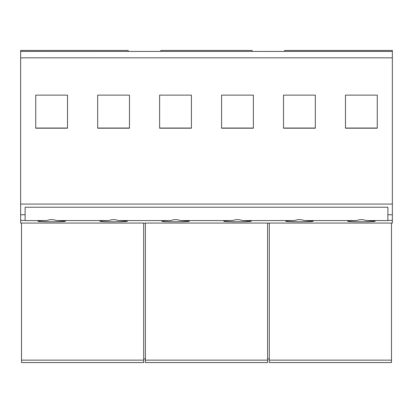 <?xml version="1.0" encoding="UTF-8"?>
<svg xmlns="http://www.w3.org/2000/svg" width="413" height="413" viewBox="0 0 413 413"><rect width="100%" height="100%" fill="white"/><g stroke="black" fill="none" stroke-linecap="round" stroke-linejoin="round"><path stroke-width="0.62" d="M284.65 51.418L284.65 50.453L392.35 50.453L392.35 51.418L170.017 51.418L392.35 51.418L392.35 223.061L391.488 223.061L391.488 360.136L269.312 360.136L269.312 223.061L391.488 223.061M160.75 51.418L160.75 50.453L252.08 50.453L252.08 51.418M128.18 51.418L128.18 50.453L20.65 50.453L20.65 223.061L143.688 223.061L143.688 362.547L21.512 362.547L21.512 223.061M20.65 57.841L392.35 57.841M20.65 204.074L392.35 204.074M159.63 128.206L159.63 95.119L191.42 95.119L191.42 128.206L159.63 128.206M283.53 128.206L283.53 95.119L315.32 95.119L315.32 128.206L283.53 128.206M377.27 95.119L377.27 128.206L345.48 128.206L345.48 95.119L377.27 95.119L377.27 128.045L345.48 128.045L345.48 95.119M253.37 95.119L253.37 128.206L221.58 128.206L221.58 95.119L253.37 95.119L253.37 128.045L221.58 128.045L221.58 95.119M35.73 128.206L35.73 95.119L67.52 95.119L67.52 128.206L35.73 128.206M97.68 128.206L97.68 95.119L129.47 95.119L129.47 128.206L97.68 128.206M387.874 214.724L387.874 207.223L25.126 207.223L25.126 220.578L46.839 220.578C40.732 220.702 37.753 220.914 37.903 221.218C38.502 222.024 67.655 221.915 65.347 221.115L56.411 220.578L108.789 220.578C102.682 220.702 99.703 220.914 99.853 221.218C100.452 222.024 129.605 221.915 127.297 221.115L118.361 220.578L170.739 220.578C164.632 220.702 161.653 220.914 161.803 221.218C162.402 222.024 191.555 221.915 189.247 221.115L180.311 220.578L232.689 220.578C226.582 220.702 223.603 220.914 223.753 221.218C224.352 222.024 253.505 221.915 251.197 221.115L242.261 220.578L294.639 220.578C288.532 220.702 285.553 220.914 285.703 221.218C286.302 222.024 315.455 221.915 313.147 221.115L304.211 220.578L356.589 220.578C350.482 220.702 347.503 220.914 347.653 221.218C348.252 222.024 377.405 221.915 375.097 221.115L366.161 220.578L387.874 220.578L387.874 214.724L392.35 214.724M143.688 223.216L145.412 223.216M145.412 223.061L267.588 223.061L267.588 362.547L145.412 362.547L145.412 223.061M267.588 223.216L269.312 223.216M163.135 51.424L97.055 51.413L163.135 51.424M90.173 51.424L30.975 51.413L90.173 51.424M20.65 51.418L392.35 51.429M391.488 360.136L391.488 362.547L269.312 362.547L269.312 360.136M191.42 95.119L191.42 128.045L159.63 128.045L159.63 95.119M315.32 95.119L315.32 128.045L283.53 128.045L283.53 95.119M67.52 95.119L67.52 128.045L35.73 128.045L35.73 95.119M129.47 95.119L129.47 128.045L97.68 128.045L97.68 95.119M21.512 360.136L143.688 360.136M170.739 220.578C173.93 219.318 177.12 219.318 180.311 220.578M232.689 220.578C235.88 219.318 239.07 219.318 242.261 220.578M294.639 220.578C297.83 219.318 301.02 219.318 304.211 220.578M356.589 220.578C359.78 219.318 362.97 219.318 366.161 220.578M46.839 220.578C50.03 219.318 53.22 219.318 56.411 220.578M108.789 220.578C111.98 219.318 115.17 219.318 118.361 220.578M267.588 358.902L269.312 358.902M145.412 360.136L267.588 360.136M143.688 358.902L145.412 358.902M20.65 214.724L25.126 214.724M392.35 220.403L387.874 220.403M20.65 220.403L25.126 220.403"/></g></svg>
